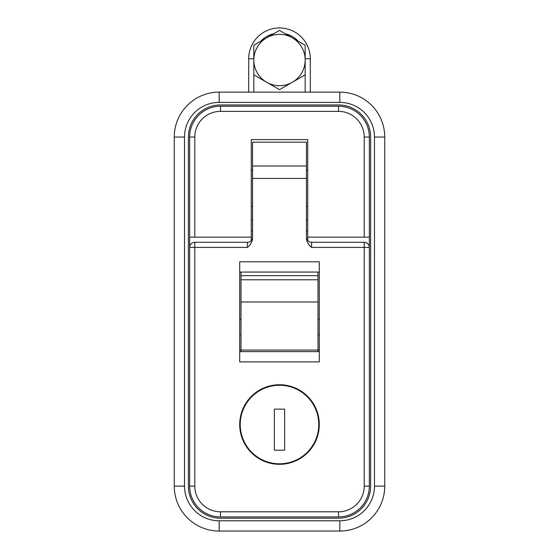 <?xml version="1.0" encoding="UTF-8"?>
<svg xmlns="http://www.w3.org/2000/svg" width="559" height="559" viewBox="0 0 559 559"><rect width="100%" height="100%" fill="white"/><g stroke="black" fill="none" stroke-linecap="round" stroke-linejoin="round"><path stroke-width="0.84" d="M251.264 237.149L251.264 139.61L307.736 139.61L307.736 237.149L364.202 237.149L364.202 137.039A25.665 25.665 0 0 0 338.537 111.374L220.463 111.374A25.665 25.665 0 0 0 194.798 137.039L194.798 237.149L251.264 237.149L251.264 240.545M189.662 260.249L189.662 137.039A30.801 30.801 0 0 1 220.463 106.238L338.537 106.238A30.801 30.801 0 0 1 369.338 137.039L369.338 486.127A30.801 30.801 0 0 1 338.537 516.935L220.463 516.935A30.801 30.801 0 0 1 189.662 486.127L189.662 247.413A5.136 5.136 0 0 1 194.798 242.278L247.413 242.278A5.136 5.136 0 0 0 252.549 237.149M307.736 237.149L307.736 240.545M194.798 237.149L189.662 237.149M369.338 237.149L364.202 237.149M240.23 424.526A39.27 39.27 0 0 1 279.5 385.256A39.27 39.27 0 0 1 318.77 424.526A39.27 39.27 0 0 1 279.5 463.802A39.27 39.27 0 0 1 240.23 424.526M239.713 424.526A39.787 39.787 0 0 0 279.5 464.312A39.787 39.787 0 0 0 319.287 424.526A39.787 39.787 0 0 0 279.5 384.739A39.787 39.787 0 0 0 239.713 424.526M306.451 178.433L306.451 142.175L252.549 142.175L252.549 238.525C252.053 242.11 250.341 245.073 247.413 247.413L194.798 247.413L194.798 486.127A25.665 25.665 0 0 0 220.463 511.799L338.537 511.799A25.665 25.665 0 0 0 364.202 486.127L364.202 247.413L311.587 247.413C308.659 245.073 306.947 242.11 306.451 238.525L306.451 178.433L252.549 178.433M239.713 361.897L319.287 361.897L319.287 261.787L239.713 261.787L239.713 361.897M306.451 237.149A5.136 5.136 0 0 0 311.587 242.278L364.202 242.278A5.136 5.136 0 0 1 369.338 247.413L364.202 247.413L364.202 242.278A5.136 5.136 0 0 1 369.338 247.413M239.713 272.058L319.287 272.058M239.713 351.625L319.287 351.625M274.364 450.198L284.636 450.198L284.636 409.125L274.364 409.125L274.364 450.198M318.001 272.058L318.001 351.625M240.999 272.058L240.999 351.625M318.001 275.65L240.999 275.65M318.001 279.779L240.999 279.779M319.287 350.088L239.713 350.088M384.739 137.039A44.923 44.923 0 0 0 339.823 92.123L219.177 92.123A44.923 44.923 0 0 0 174.261 137.039L174.261 486.127A44.923 44.923 0 0 0 219.177 531.05L339.823 531.05A44.923 44.923 0 0 0 384.739 486.127L384.739 137.039L374.474 137.039A34.651 34.651 0 0 0 339.823 102.388L219.177 102.388A34.651 34.651 0 0 0 184.526 137.039L184.526 486.127A34.651 34.651 0 0 0 219.177 520.785L339.823 520.785A34.651 34.651 0 0 0 374.474 486.127L374.474 137.039M370.624 137.039A32.087 32.087 0 0 0 338.537 104.952L220.463 104.952A32.087 32.087 0 0 0 188.376 137.039L188.376 486.127A32.087 32.087 0 0 0 220.463 518.214L338.537 518.214A32.087 32.087 0 0 0 370.624 486.127L370.624 137.039M248.699 92.123L248.699 58.751A30.801 30.801 0 0 1 279.5 27.95A30.801 30.801 0 0 1 310.301 58.751L310.301 92.123M253.835 60.037A25.665 25.665 0 0 1 292.336 37.809L279.5 30.396L253.835 45.216L253.835 74.857L266.664 82.264A25.665 25.665 0 0 1 253.835 60.037M292.336 82.264A25.665 25.665 0 0 1 266.664 82.264L279.5 89.678L305.165 74.857L305.165 60.037A25.665 25.665 0 0 1 292.336 82.264M305.165 60.037A25.665 25.665 0 0 0 292.336 37.809L305.165 45.216L305.165 60.037M305.165 63.782L305.165 61.909M305.165 54.384L305.165 45.216M253.835 45.216L253.835 50.666M338.537 111.374L338.537 106.238A30.801 30.801 0 0 1 369.338 137.039L364.202 137.039M194.798 137.039L189.662 137.039A30.801 30.801 0 0 1 220.463 106.238L220.463 111.374M251.264 219.54L252.549 219.54M306.451 219.54L307.736 219.54M239.713 319.287L240.999 319.287M318.001 319.287L319.287 319.287M307.736 231.021L306.451 231.021M252.549 231.021L251.264 231.021M306.451 166.009L252.549 166.009M364.202 486.127L369.338 486.127A30.801 30.801 0 0 1 338.537 516.935L338.537 511.799M220.463 511.799L220.463 516.935A30.801 30.801 0 0 1 189.662 486.127L194.798 486.127M189.662 247.413A5.136 5.136 0 0 1 194.798 242.278L194.798 247.413L189.662 247.413M311.587 242.278L311.587 247.413M247.413 247.413L247.413 242.278M318.001 302L240.999 302M384.739 486.127L374.474 486.127M339.823 102.388L339.823 92.123M339.823 531.05L339.823 520.785M219.177 102.388L219.177 92.123M219.177 531.05L219.177 520.785M184.526 137.039L174.261 137.039M174.261 486.127L184.526 486.127M305.165 92.123L305.165 74.857M298.247 41.219A25.665 25.665 0 0 0 285.307 33.75M273.693 33.75A25.665 25.665 0 0 0 260.753 41.219M253.835 74.857L253.835 92.123M253.835 58.751L248.699 58.751A30.801 30.801 0 0 1 279.5 27.95A30.801 30.801 0 0 1 310.301 58.751L305.165 58.751M319.287 334.687L318.001 334.687M240.999 334.687L239.713 334.687M252.549 170.411L251.264 170.411M252.549 206.348L251.264 206.348M306.451 170.411L307.736 170.411M306.451 206.348L307.736 206.348"/></g></svg>
